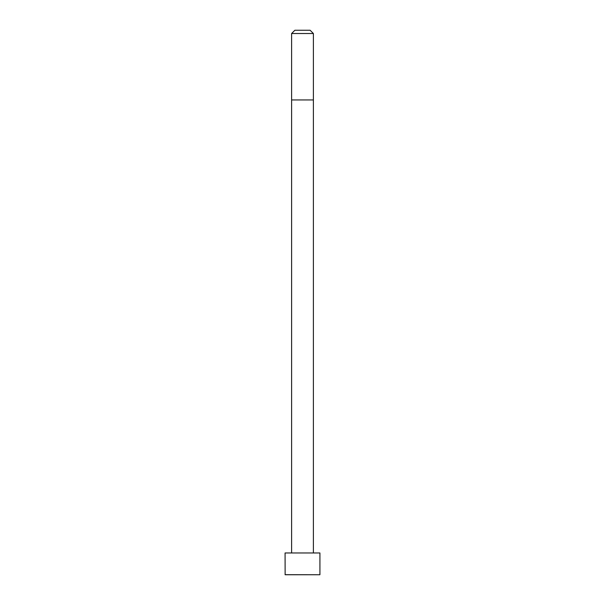 <?xml version="1.0" encoding="UTF-8"?>
<svg xmlns="http://www.w3.org/2000/svg" width="605" height="605" viewBox="0 0 605 605"><rect width="100%" height="100%" fill="white"/><g stroke="black" fill="none" stroke-linecap="round" stroke-linejoin="round"><path stroke-width="0.91" d="M319.924 574.689L319.924 552.97L285.076 552.97L285.137 574.75L319.863 574.75L285.076 574.689M302.5 33.517L291.61 33.517L291.61 99.946L313.39 99.946L313.39 33.517L302.5 33.517M313.39 33.517L310.123 30.25L294.877 30.25L291.61 33.517M313.39 552.97L313.39 99.946M291.61 552.97L291.61 99.946"/></g></svg>
